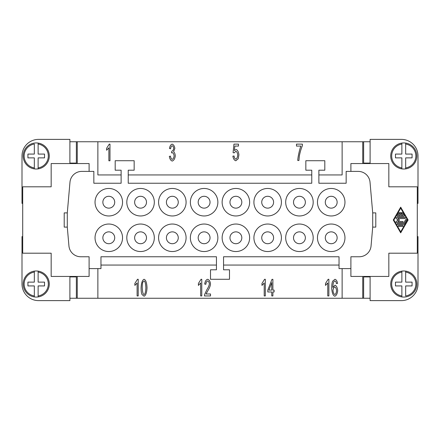 <?xml version="1.0" encoding="UTF-8"?>
<svg xmlns="http://www.w3.org/2000/svg" width="440" height="440" viewBox="0 0 440 440"><rect width="100%" height="100%" fill="white"/><g stroke="black" fill="none" stroke-linecap="round" stroke-linejoin="round"><path stroke-width="0.66" d="M102.861 202.213A5.924 5.924 0 0 1 108.79 196.29A5.924 5.924 0 0 1 114.714 202.213A5.924 5.924 0 0 1 108.79 208.142A5.924 5.924 0 0 1 102.861 202.213A5.929 5.929 0 0 0 108.79 208.142A5.929 5.929 0 0 0 114.714 202.213A5.929 5.929 0 0 0 108.79 196.29A5.929 5.929 0 0 0 102.861 202.213M405.669 271.123A13.041 13.041 0 0 1 405.669 296.929A13.041 13.041 0 0 1 401.874 296.929L401.874 295.966L401.874 296.929A13.041 13.041 0 0 1 401.874 271.123L401.874 272.079L401.874 271.123A13.041 13.041 0 0 1 405.669 271.123L405.669 282.128L412.071 282.128L412.071 285.923L405.669 285.923L405.669 295.966A12.095 12.095 0 0 0 405.669 272.079L405.669 271.123M403.772 169.021A13.041 13.041 0 0 1 401.874 168.878L401.874 157.872L395.472 157.872L395.472 154.077L401.874 154.077L401.874 143.072A13.041 13.041 0 0 0 401.874 168.878L401.874 167.921A12.095 12.095 0 0 1 401.874 144.034L401.874 143.072A13.041 13.041 0 0 1 405.669 143.072L405.669 154.077L412.071 154.077L412.071 157.872L405.669 157.872L405.669 168.878A13.041 13.041 0 0 1 403.772 169.021M416.812 155.975A13.041 13.041 0 0 0 405.669 143.072L405.669 144.034A12.095 12.095 0 0 1 405.669 167.921L405.669 168.878A13.041 13.041 0 0 0 416.812 155.975M36.229 270.98A13.041 13.041 0 0 1 38.126 271.123L38.126 282.128L44.528 282.128L44.528 285.923L38.126 285.923L38.126 296.929A13.041 13.041 0 0 0 38.126 271.123L38.126 272.079A12.095 12.095 0 0 1 38.126 295.966L38.126 296.929A13.041 13.041 0 0 1 34.331 296.929L34.331 285.923L27.929 285.923L27.929 282.128L34.331 282.128L34.331 271.123A13.041 13.041 0 0 1 36.229 270.98M23.188 284.026A13.041 13.041 0 0 0 34.331 296.929L34.331 295.966A12.095 12.095 0 0 1 34.331 272.079L34.331 271.123A13.041 13.041 0 0 0 23.188 284.026M34.331 168.878A13.041 13.041 0 0 1 34.331 143.072A13.041 13.041 0 0 1 38.126 143.072L38.126 144.034L38.126 143.072A13.041 13.041 0 0 1 38.126 168.878L38.126 167.921L38.126 168.878A13.041 13.041 0 0 1 34.331 168.878L34.331 157.872L27.929 157.872L27.929 154.077L34.331 154.077L34.331 144.034A12.095 12.095 0 0 0 34.331 167.921L34.331 168.878M102.861 237.787A5.929 5.929 0 0 0 108.79 243.711A5.929 5.929 0 0 0 114.714 237.787A5.929 5.929 0 0 0 108.79 231.858A5.929 5.929 0 0 0 102.861 237.787M122.54 237.787A13.756 13.756 0 0 1 108.79 251.537A13.756 13.756 0 0 1 95.035 237.787A13.756 13.756 0 0 1 108.79 224.032A13.756 13.756 0 0 1 122.54 237.787M134.635 237.787A5.929 5.929 0 0 0 140.564 243.711A5.929 5.929 0 0 0 146.493 237.787A5.929 5.929 0 0 0 140.564 231.858A5.929 5.929 0 0 0 134.635 237.787A5.924 5.924 0 0 1 140.564 231.858A5.924 5.924 0 0 1 146.487 237.787A5.924 5.924 0 0 1 140.564 243.711A5.924 5.924 0 0 1 134.635 237.787M154.314 237.787A13.756 13.756 0 0 1 140.564 251.537A13.756 13.756 0 0 1 126.808 237.787A13.756 13.756 0 0 1 140.564 224.032A13.756 13.756 0 0 1 154.314 237.787M166.408 237.787A5.929 5.929 0 0 0 172.337 243.711A5.929 5.929 0 0 0 178.266 237.787A5.929 5.929 0 0 0 172.337 231.858A5.929 5.929 0 0 0 166.408 237.787M186.093 237.787A13.756 13.756 0 0 1 172.337 251.537A13.756 13.756 0 0 1 158.587 237.787A13.756 13.756 0 0 1 172.337 224.032A13.756 13.756 0 0 1 186.093 237.787M198.187 237.787A5.929 5.929 0 0 0 204.111 243.711A5.929 5.929 0 0 0 210.04 237.787A5.929 5.929 0 0 0 204.111 231.858A5.929 5.929 0 0 0 198.187 237.787A5.924 5.924 0 0 1 204.111 231.858A5.924 5.924 0 0 1 210.04 237.787A5.924 5.924 0 0 1 204.111 243.711A5.924 5.924 0 0 1 198.187 237.787M217.866 237.787A13.756 13.756 0 0 1 204.111 251.537A13.756 13.756 0 0 1 190.361 237.787A13.756 13.756 0 0 1 204.111 224.032A13.756 13.756 0 0 1 217.866 237.787M229.961 237.787A5.929 5.929 0 0 0 235.889 243.711A5.929 5.929 0 0 0 241.813 237.787A5.929 5.929 0 0 0 235.889 231.858A5.929 5.929 0 0 0 229.961 237.787M249.64 237.787A13.756 13.756 0 0 1 235.889 251.537A13.756 13.756 0 0 1 222.134 237.787A13.756 13.756 0 0 1 235.889 224.032A13.756 13.756 0 0 1 249.64 237.787M261.734 237.787A5.929 5.929 0 0 0 267.663 243.711A5.929 5.929 0 0 0 273.592 237.787A5.929 5.929 0 0 0 267.663 231.858A5.929 5.929 0 0 0 261.734 237.787A5.924 5.924 0 0 1 267.663 231.858A5.924 5.924 0 0 1 273.587 237.787A5.924 5.924 0 0 1 267.663 243.711A5.924 5.924 0 0 1 261.734 237.787M281.413 237.787A13.756 13.756 0 0 1 267.663 251.537A13.756 13.756 0 0 1 253.907 237.787A13.756 13.756 0 0 1 267.663 224.032A13.756 13.756 0 0 1 281.413 237.787M293.507 237.787A5.929 5.929 0 0 0 299.437 243.711A5.929 5.929 0 0 0 305.366 237.787A5.929 5.929 0 0 0 299.437 231.858A5.929 5.929 0 0 0 293.507 237.787M313.192 237.787A13.756 13.756 0 0 1 299.437 251.537A13.756 13.756 0 0 1 285.687 237.787A13.756 13.756 0 0 1 299.437 224.032A13.756 13.756 0 0 1 313.192 237.787M325.286 237.787A5.929 5.929 0 0 0 331.21 243.711A5.929 5.929 0 0 0 337.139 237.787A5.929 5.929 0 0 0 331.21 231.858A5.929 5.929 0 0 0 325.286 237.787A5.924 5.924 0 0 1 331.21 231.858A5.924 5.924 0 0 1 337.139 237.787A5.924 5.924 0 0 1 331.21 243.711A5.924 5.924 0 0 1 325.286 237.787M344.966 237.787A13.756 13.756 0 0 1 331.21 251.537A13.756 13.756 0 0 1 317.46 237.787A13.756 13.756 0 0 1 331.21 224.032A13.756 13.756 0 0 1 344.966 237.787M122.54 202.213A13.756 13.756 0 0 1 108.79 215.969A13.756 13.756 0 0 1 95.035 202.213A13.756 13.756 0 0 1 108.79 188.463A13.756 13.756 0 0 1 122.54 202.213M134.635 202.213A5.929 5.929 0 0 0 140.564 208.142A5.929 5.929 0 0 0 146.493 202.213A5.929 5.929 0 0 0 140.564 196.29A5.929 5.929 0 0 0 134.635 202.213M154.314 202.213A13.756 13.756 0 0 1 140.564 215.969A13.756 13.756 0 0 1 126.808 202.213A13.756 13.756 0 0 1 140.564 188.463A13.756 13.756 0 0 1 154.314 202.213M166.408 202.213A5.929 5.929 0 0 0 172.337 208.142A5.929 5.929 0 0 0 178.266 202.213A5.929 5.929 0 0 0 172.337 196.29A5.929 5.929 0 0 0 166.408 202.213A5.924 5.924 0 0 1 172.337 196.29A5.924 5.924 0 0 1 178.266 202.213A5.924 5.924 0 0 1 172.337 208.142A5.924 5.924 0 0 1 166.413 202.213M186.093 202.213A13.756 13.756 0 0 1 172.337 215.969A13.756 13.756 0 0 1 158.587 202.213A13.756 13.756 0 0 1 172.337 188.463A13.756 13.756 0 0 1 186.093 202.213M198.187 202.213A5.929 5.929 0 0 0 204.111 208.142A5.929 5.929 0 0 0 210.04 202.213A5.929 5.929 0 0 0 204.111 196.29A5.929 5.929 0 0 0 198.187 202.213M217.866 202.213A13.756 13.756 0 0 1 204.111 215.969A13.756 13.756 0 0 1 190.361 202.213A13.756 13.756 0 0 1 204.111 188.463A13.756 13.756 0 0 1 217.866 202.213M229.961 202.213A5.929 5.929 0 0 0 235.889 208.142A5.929 5.929 0 0 0 241.813 202.213A5.929 5.929 0 0 0 235.889 196.29A5.929 5.929 0 0 0 229.961 202.213A5.924 5.924 0 0 1 235.889 196.29A5.924 5.924 0 0 1 241.813 202.213A5.924 5.924 0 0 1 235.889 208.142A5.924 5.924 0 0 1 229.961 202.213M249.64 202.213A13.756 13.756 0 0 1 235.889 215.969A13.756 13.756 0 0 1 222.134 202.213A13.756 13.756 0 0 1 235.889 188.463A13.756 13.756 0 0 1 249.64 202.213M261.734 202.213A5.929 5.929 0 0 0 267.663 208.142A5.929 5.929 0 0 0 273.592 202.213A5.929 5.929 0 0 0 267.663 196.29A5.929 5.929 0 0 0 261.734 202.213M281.413 202.213A13.756 13.756 0 0 1 267.663 215.969A13.756 13.756 0 0 1 253.907 202.213A13.756 13.756 0 0 1 267.663 188.463A13.756 13.756 0 0 1 281.413 202.213M293.507 202.213A5.929 5.929 0 0 0 299.437 208.142A5.929 5.929 0 0 0 305.366 202.213A5.929 5.929 0 0 0 299.437 196.29A5.929 5.929 0 0 0 293.507 202.213A5.924 5.924 0 0 1 299.437 196.29A5.924 5.924 0 0 1 305.366 202.213A5.924 5.924 0 0 1 299.437 208.142A5.924 5.924 0 0 1 293.513 202.213M313.192 202.213A13.756 13.756 0 0 1 299.437 215.969A13.756 13.756 0 0 1 285.687 202.213A13.756 13.756 0 0 1 299.437 188.463A13.756 13.756 0 0 1 313.192 202.213M325.286 202.213A5.929 5.929 0 0 0 331.21 208.142A5.929 5.929 0 0 0 337.139 202.213A5.929 5.929 0 0 0 331.21 196.29A5.929 5.929 0 0 0 325.286 202.213M344.966 202.213A13.756 13.756 0 0 1 331.21 215.969A13.756 13.756 0 0 1 317.46 202.213A13.756 13.756 0 0 1 331.21 188.463A13.756 13.756 0 0 1 344.966 202.213M108.79 243.711A5.929 5.929 0 0 0 114.714 237.787A5.929 5.929 0 0 0 108.79 231.858A5.929 5.929 0 0 0 102.861 237.787A5.929 5.929 0 0 0 108.79 243.711M331.21 208.142A5.929 5.929 0 0 0 337.139 202.213A5.929 5.929 0 0 0 331.21 196.29A5.929 5.929 0 0 0 325.286 202.213A5.929 5.929 0 0 0 331.21 208.142M401.187 215.556L402.908 215.556L401.627 213.329A0.495 0.495 0 0 1 401.808 212.657A0.495 0.495 0 0 1 402.485 212.839L404.195 215.804A0.495 0.495 0 0 1 403.766 216.541L397.617 216.541A0.495 0.495 0 0 1 397.188 215.804L398.899 212.839A0.495 0.495 0 0 1 399.57 212.657A0.495 0.495 0 0 1 399.751 213.329L398.47 215.556L400.197 215.556L400.197 213.087A0.495 0.495 0 0 1 400.692 212.591A0.495 0.495 0 0 1 401.187 213.087L401.187 215.556M402.627 225.434A0.495 0.495 0 0 1 403.117 225.929A0.495 0.495 0 0 1 402.627 226.424L398.756 226.424A0.495 0.495 0 0 1 398.261 225.929A0.495 0.495 0 0 1 398.756 225.434L402.627 225.434M393.855 220L400.692 208.142L407.528 220L400.692 231.858L393.855 220M393.283 220L400.692 207.157L408.095 220L400.692 232.843L393.283 220M397.617 224.444A0.495 0.495 0 0 1 397.122 223.955A0.495 0.495 0 0 1 397.617 223.46L403.48 223.46L405.614 219.753A0.495 0.495 0 0 1 406.291 219.571A0.495 0.495 0 0 1 406.472 220.248L404.195 224.197A0.495 0.495 0 0 1 403.766 224.444L397.617 224.444M402.627 222.47L396.473 222.47A0.495 0.495 0 0 1 396.149 221.601L397.997 220L396.149 218.4A0.495 0.495 0 0 1 396.473 217.531L404.905 217.531A0.495 0.495 0 0 1 405.4 218.026A0.495 0.495 0 0 1 404.905 218.521L397.799 218.521L399.504 220L397.799 221.48L402.627 221.48A0.495 0.495 0 0 1 403.117 221.975A0.495 0.495 0 0 1 402.627 222.47M350.895 171.391L350.895 163.565L388.834 163.565L388.834 186.802L417.291 186.802L417.291 253.198L388.834 253.198L388.834 276.436L350.895 276.436L350.895 268.609L339.036 268.609L339.036 256.757L223.559 256.757L223.559 269.797L229.488 269.797L229.488 279.279L210.513 279.279L210.513 269.797L216.441 269.797L216.441 256.757L100.964 256.757L100.964 268.609L89.106 268.609L89.106 256.757L80.751 256.757A11.858 11.858 0 0 1 68.937 245.933L67.293 227.112L64.207 227.112L64.207 212.889L67.293 212.889L69.977 182.21A11.858 11.858 0 0 1 81.785 171.391L93.847 171.391L93.847 183.244L121.121 183.244L121.121 170.203L115.192 170.203L115.192 160.721L134.162 160.721L134.162 170.203L128.233 170.203L128.233 183.244L311.768 183.244L311.768 170.203L305.839 170.203L305.839 160.721L324.808 160.721L324.808 170.203L318.879 170.203L318.879 183.244L346.154 183.244L346.154 171.391L358.215 171.391A11.858 11.858 0 0 1 370.024 182.21L372.708 212.889L375.793 212.889L375.793 227.112L372.708 227.112L371.063 245.933A11.858 11.858 0 0 1 359.249 256.757L350.895 256.757L350.895 268.609M172.232 161.062C170.72 160.54 169.752 158.978 169.334 156.382L170.445 156.112C170.803 158.07 171.397 159.154 172.232 159.379C173.256 158.956 173.877 157.801 174.103 155.909C173.899 154.132 173.305 153.06 172.321 152.686L171.534 152.911L171.837 151.156C172.821 150.931 173.437 150.007 173.696 148.385C173.531 146.955 173.03 146.091 172.205 145.788C171.397 146.036 170.847 147.037 170.561 148.786L169.45 148.423C169.923 145.965 170.83 144.529 172.178 144.122C173.641 144.7 174.526 146.135 174.851 148.423L173.597 151.789C174.565 152.515 175.131 153.879 175.291 155.876C174.933 158.686 173.916 160.413 172.232 161.062M300.96 146.08L296.494 146.08L296.494 144.122L302.39 144.122L302.39 145.701C301.175 148.489 300.163 151.899 299.354 155.936L298.925 160.501L297.776 160.501C297.699 157.817 299.739 148.374 300.96 146.08M328.873 279.279L328.873 295.944L327.756 295.944L327.756 282.964L325.518 285.417L325.518 283.443L328.152 279.279L328.873 279.279M265.32 279.279L265.32 295.944L264.209 295.944L264.209 282.964L261.971 285.417L261.971 283.443L264.6 279.279L265.32 279.279M201.773 279.279L201.773 295.944L200.656 295.944L200.656 282.964L198.418 285.417L198.418 283.443L201.053 279.279L201.773 279.279M138.221 279.279L138.221 295.944L137.109 295.944L137.109 282.964L134.871 285.417L134.871 283.443L137.5 279.279L138.221 279.279M144.067 294.553C145.052 294.333 145.651 292.067 145.877 287.76C145.656 283.443 145.046 281.177 144.056 280.962L142.813 282.156C142.434 283.168 142.246 285.032 142.246 287.76C142.466 292.072 143.072 294.338 144.067 294.553M141.994 294.514C141.394 293.123 141.091 290.868 141.091 287.76C141.356 282.821 142.346 280 144.067 279.279C145.778 279.835 146.768 282.661 147.026 287.76C146.768 292.672 145.783 295.493 144.067 296.225L141.994 294.514M206.047 293.981L210.513 293.981L210.513 295.944L204.479 295.944L204.606 294.525L206.822 289.806C208.406 287.293 209.248 285.302 209.352 283.839C209.165 282.271 208.588 281.314 207.631 280.962C206.63 281.298 206.036 282.403 205.849 284.29L204.694 284.075C205.084 281.309 206.074 279.708 207.653 279.279C209.264 279.835 210.21 281.369 210.502 283.888C210.447 285.632 209.55 287.936 207.806 290.796L206.047 293.981M271.772 282.607L268.917 290.098L271.772 290.098L271.772 282.607M272.888 295.944L271.772 295.944L271.772 291.973L267.812 291.973L267.812 290.098L271.975 279.345L272.888 279.345L272.888 290.098L274.115 290.098L274.115 291.973L272.888 291.973L272.888 295.944M334.829 294.553C335.759 294.151 336.331 292.864 336.55 290.68C336.347 288.585 335.759 287.348 334.791 286.974C333.812 287.37 333.207 288.563 332.981 290.565C333.234 292.716 333.845 294.041 334.829 294.553M334.972 279.279C336.298 279.692 337.156 281.072 337.552 283.421L336.435 283.586L336.017 281.826L334.895 280.951L333.944 281.496C333.311 282.562 332.932 284.526 332.805 287.392L335.022 285.175C336.474 285.78 337.365 287.573 337.7 290.554C337.365 293.639 336.413 295.526 334.857 296.225C333.097 295.691 332.046 293.007 331.694 288.178C331.694 284.972 332.019 282.639 332.668 281.177L334.972 279.279M235.807 160.781C234.267 160.287 233.294 158.746 232.881 156.151L234.058 155.975C234.372 157.806 234.949 158.851 235.807 159.11C236.858 158.675 237.501 157.322 237.727 155.051C237.518 152.922 236.874 151.663 235.791 151.283L234.135 152.9L233.085 152.647L233.97 144.122L238.486 144.122L238.486 146.069L234.856 146.069L234.377 150.524L236.099 149.485C237.633 150.095 238.573 151.888 238.92 154.864L238.194 158.769L235.807 160.781M109.984 144.122L109.984 160.781L108.873 160.781L108.873 147.802L106.629 150.255L106.629 148.28L109.263 144.122L109.984 144.122M97.878 268.609L97.878 298.254L342.122 298.254L342.122 268.609M417.291 236.599L418 236.599L418 284.026A16.599 16.599 0 0 1 401.401 300.625L370.101 300.625L370.101 276.436M417.291 203.401L418 203.401L418 155.975A16.599 16.599 0 0 0 401.401 139.376L370.101 139.376L370.101 163.565M89.106 171.391L89.106 163.565L51.167 163.565L51.167 186.802L22.71 186.802L22.71 253.198L51.167 253.198L51.167 276.436L89.106 276.436L89.106 268.609M22.71 203.401L22 203.401L22 155.975A16.599 16.599 0 0 1 38.599 139.376L69.9 139.376L69.9 163.565M70.136 141.752L97.878 141.746L97.878 174.944L121.121 174.944M77.253 141.746L77.253 163.565M369.864 298.249L342.122 298.254M362.747 298.254L362.747 276.436M339.036 265.056L223.559 265.056M216.441 265.056L100.964 265.056M128.233 174.944L311.768 174.944M362.747 163.565L362.747 141.746L369.864 141.752M318.879 174.944L342.122 174.944L342.122 141.746L362.747 141.746M372.708 212.889L372.708 227.112M67.293 227.112L67.293 212.889M38.126 144.034L38.126 154.077L44.528 154.077L44.528 157.872L38.126 157.872L38.126 167.921A12.095 12.095 0 0 0 38.126 144.034M69.9 163.097L76.357 163.097L76.357 141.752L69.9 141.752M22 155.975A16.599 16.599 0 0 1 38.599 139.376M69.9 276.903L76.357 276.903L76.357 298.249L69.9 298.249M38.599 300.625A16.599 16.599 0 0 1 22 284.026A16.599 16.599 0 0 0 38.599 300.625L69.9 300.625L69.9 276.436M22.71 236.599L22 236.599L22 284.026M77.253 276.436L77.253 298.254L70.136 298.249M97.878 298.254L77.253 298.254M369.864 163.097L369.864 163.565M70.136 276.903L70.136 276.436M70.136 163.565L70.136 163.097M369.864 276.436L369.864 276.903M342.122 141.746L97.878 141.746M401.874 295.966L401.874 285.923L395.472 285.923L395.472 282.128L401.874 282.128L401.874 272.079A12.095 12.095 0 0 0 401.874 295.966M370.101 163.097L363.644 163.097L363.644 141.752L370.101 141.752M370.101 276.903L363.644 276.903L363.644 298.249L370.101 298.249M416.812 284.026A13.041 13.041 0 0 1 405.669 296.929M23.188 155.975A13.041 13.041 0 0 1 34.331 143.072M38.126 143.072A13.041 13.041 0 0 1 49.269 155.975M401.874 296.929A13.041 13.041 0 0 1 390.731 284.026"/></g></svg>
